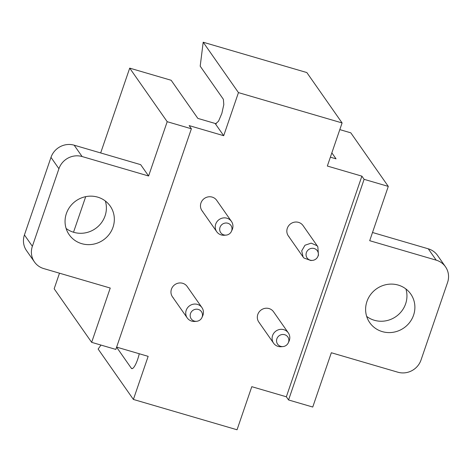 <?xml version="1.0" encoding="UTF-8"?>
<svg xmlns="http://www.w3.org/2000/svg" width="472" height="472" viewBox="0 0 472 472"><rect width="100%" height="100%" fill="white"/><g stroke="black" fill="none" stroke-linecap="round" stroke-linejoin="round"><path stroke-width="0.71" d="M116.619 347.121L148.155 356.348L133.399 399.448L237.044 429.774L251.794 386.68L286.345 396.787L361.882 176.144L327.338 166.038L342.094 122.944L238.454 92.612L223.698 135.706L215.12 123.452L215.61 123.835L218.548 121.174L221.852 113.416L223.805 104.601L223.386 99.321L200.193 66.18L203.19 42.226L306.829 72.552L342.094 122.944M191.378 128.779L115.835 349.422L91.651 342.342L110.241 288.044L43.743 268.586A18.538 17.688 -35 0 1 34.462 261.966A18.538 17.688 -35 0 1 32.367 246.29L58.923 168.728A18.538 17.688 -35 0 1 82.099 156.539L148.603 175.997L167.194 121.699L191.378 128.779L189.154 125.599L223.698 135.706M312.476 260.385A6.254 5.971 -35 0 1 308.045 250.054A6.254 5.971 -35 0 1 317.792 256.662A6.254 5.971 -35 0 1 312.476 260.385L310.841 260.52L303.927 258.007L303.095 256.998L301.72 250.85L304.995 245.233L311.184 243.139L316.983 245.682L317.821 246.691L303.048 225.581A8.986 8.573 145 0 0 302.216 224.578A8.986 8.573 145 0 0 290.221 224.123A8.986 8.573 145 0 0 288.321 235.888A8.986 8.573 145 0 0 289.159 236.897M282.964 346.572A6.254 5.971 -35 0 1 278.533 336.241A6.254 5.971 -35 0 1 288.28 342.849A6.254 5.971 -35 0 1 282.964 346.572L281.336 346.713A8.986 8.573 -35 0 1 274.421 344.194A8.986 8.573 -35 0 1 273.589 343.185A8.986 8.573 -35 0 1 275.483 331.421A8.986 8.573 -35 0 1 287.477 331.869A8.986 8.573 -35 0 1 288.309 332.878L273.536 311.774A8.986 8.573 145 0 0 272.704 310.765A8.986 8.573 145 0 0 260.709 310.31A8.986 8.573 145 0 0 258.815 322.075A8.986 8.573 145 0 0 259.647 323.084M196.6 321.296A6.254 5.971 -35 0 1 192.169 310.965A6.254 5.971 -35 0 1 201.916 317.579A6.254 5.971 -35 0 1 196.6 321.296L194.965 321.438A8.986 8.573 -35 0 1 188.051 318.919A8.986 8.573 -35 0 1 187.219 317.91A8.986 8.573 -35 0 1 189.119 306.145A8.986 8.573 -35 0 1 201.113 306.599A8.986 8.573 -35 0 1 201.945 307.608L187.172 286.498A8.986 8.573 145 0 0 186.34 285.489A8.986 8.573 145 0 0 174.345 285.041A8.986 8.573 145 0 0 172.445 296.805A8.986 8.573 145 0 0 173.283 297.814M226.106 235.109A6.254 5.971 -35 0 1 221.675 224.778A6.254 5.971 -35 0 1 231.422 231.392A6.254 5.971 -35 0 1 226.106 235.109L224.477 235.251A8.986 8.573 -35 0 1 217.562 232.731A8.986 8.573 -35 0 1 216.731 231.722A8.986 8.573 -35 0 1 218.624 219.958A8.986 8.573 -35 0 1 230.619 220.412A8.986 8.573 -35 0 1 231.451 221.421L216.677 200.311A8.986 8.573 145 0 0 215.846 199.302A8.986 8.573 145 0 0 203.857 198.854A8.986 8.573 145 0 0 201.957 210.618A8.986 8.573 145 0 0 202.789 211.627M91.651 342.342L54.162 288.775L59.496 273.194M100.984 345.073L98.135 349.056L133.399 399.448M139.252 353.746A12.968 3.08 106.3 0 1 131.806 368.608A12.968 3.08 106.3 0 1 131.316 368.225L132.42 368.549M116.596 347.191L131.316 368.225M288.569 399.967L364.107 179.325L388.291 186.399L369.7 240.696L436.205 260.16A18.538 17.688 -35 0 1 445.479 266.774A18.538 17.688 -35 0 1 447.574 282.457L421.018 360.024A18.538 17.688 -35 0 1 397.837 372.202L331.338 352.743L312.747 407.041L288.569 399.967L286.345 396.787M364.107 179.325L361.882 176.144M388.291 186.399L350.802 132.833L339.81 129.617M330.37 157.176L336.034 158.834L331.851 152.857M203.19 42.226L238.454 92.612M167.194 121.699L129.706 68.133L171.159 80.27L197.845 118.395L216.229 123.776M97.663 197.125A25.01 23.866 -35 0 1 110.188 206.052A25.01 23.866 -35 0 1 109.227 234.318A25.01 23.866 -35 0 1 81.727 243.664A25.01 23.866 -35 0 1 69.201 234.737A25.01 23.866 -35 0 1 70.157 206.47A25.01 23.866 -35 0 1 97.663 197.125M73.52 232.242L85.703 196.659M100.666 152.946L129.706 68.133M148.603 175.997L140.662 164.651L74.157 145.187A18.538 17.688 145 0 0 50.982 157.382L58.923 168.728M398.215 285.076A25.01 23.866 -35 0 1 410.74 294.003A25.01 23.866 -35 0 1 409.784 322.27A25.01 23.866 -35 0 1 382.285 331.615A25.01 23.866 -35 0 1 369.759 322.689A25.01 23.866 -35 0 1 370.715 294.422A25.01 23.866 -35 0 1 398.215 285.076M32.367 246.29L24.426 234.944L50.982 157.382M24.426 234.944A18.538 17.688 145 0 0 26.521 250.62L34.462 261.966M66.109 228.448A25.01 23.866 145 0 0 73.785 232.318A25.01 23.866 145 0 0 98.866 225.734A25.01 23.866 145 0 0 105.333 200.995M436.205 260.16L428.263 248.809L372.508 232.495M428.263 248.809A18.538 17.688 -35 0 1 437.538 255.423L445.479 266.774M405.891 288.947A25.01 23.866 -35 0 1 399.424 313.685A25.01 23.866 -35 0 1 374.337 320.27A25.01 23.866 -35 0 1 366.667 316.399M288.309 332.878A8.986 8.573 -35 0 1 288.97 341.368L288.28 342.849M201.945 307.608A8.986 8.573 -35 0 1 202.606 316.092L201.916 317.579M317.821 246.691L318.476 255.181L317.792 256.662M231.451 221.421A8.986 8.573 -35 0 1 232.112 229.905L231.422 231.392M82.099 156.539L74.157 145.187M273.589 343.185L258.815 322.075M187.219 317.91L172.445 296.805M303.095 256.998L288.321 235.888M216.731 231.722L201.957 210.612"/></g></svg>
